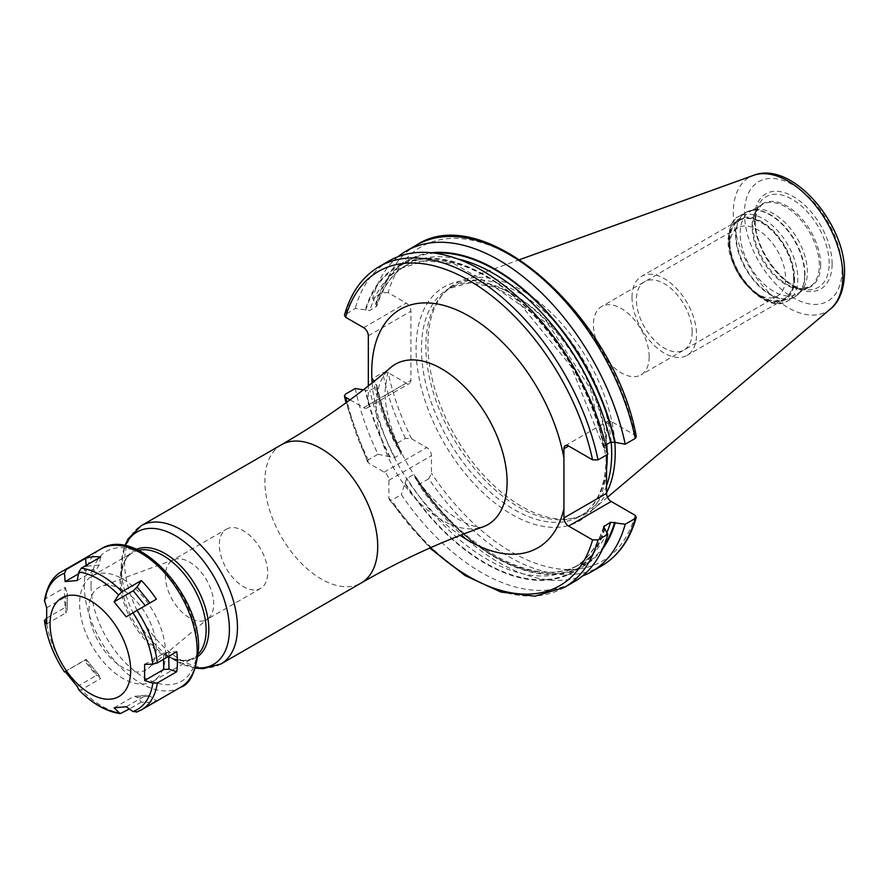 <?xml version="1.0" encoding="UTF-8"?>
<svg xmlns="http://www.w3.org/2000/svg" width="889" height="889" viewBox="0 0 889 889"><rect width="100%" height="100%" fill="white"/><g stroke="black" fill="none" stroke-linecap="round" stroke-linejoin="round"><path stroke-width="0.67" stroke-dasharray="4.45 3.33" d="M614.844 442.333A132.439 76.465 -120 0 0 557.97 319.64A132.439 76.465 -120 0 0 462.547 280.235A132.439 76.465 -120 0 0 444.011 292.881A132.439 76.465 -120 0 0 427.931 344.187A132.439 76.465 60 0 0 477.671 468.425A132.439 76.465 60 0 0 574.05 518.12A132.439 76.465 60 0 0 594.274 508.397A132.439 76.465 60 0 0 606.509 492.85M606.509 485.816A131.383 75.854 60 0 1 584.473 513.653A131.383 75.854 60 0 1 570.838 518.776A131.383 75.854 60 0 1 475.226 469.47A131.383 75.854 60 0 1 425.887 346.232A131.383 75.854 -120 0 1 441.844 295.337L444.011 292.881M611.176 441.955A131.383 75.854 -120 0 0 549.78 316.64A131.383 75.854 -120 0 0 453.101 286.091A131.383 75.854 -120 0 0 441.844 295.337M636.313 436.621L635.157 435.254L611.21 421.43A6.645 3.834 -120 0 0 607.887 421.108A6.645 3.834 -120 0 0 606.509 424.153L606.509 444.567M606.531 448.478L606.598 454.968M350.033 399.861L363.623 407.707A6.645 3.834 60 0 0 366.946 408.04A6.645 3.834 60 0 0 368.324 404.995L368.324 385.904M430.643 547.68A181.389 104.724 60 0 1 388.882 497.851L388.882 480.304A6.645 3.834 60 0 0 384.17 472.159L368.979 463.391A181.389 104.724 60 0 1 346.71 402.295M136.417 549.335A61.908 35.749 -120 0 0 121.271 578.828L121.271 566.949A76.454 44.139 60 0 1 125.249 545.724M165.598 653.426A60.796 35.104 60 0 1 153.008 681.252A60.796 35.104 60 0 1 106.158 664.961A60.796 35.104 60 0 1 79.621 603.787A60.796 35.104 -120 0 1 92.212 575.95A60.796 35.104 -120 0 1 139.062 592.241A60.796 35.104 -120 0 1 165.598 653.426M156.197 647.992A47.495 27.426 -120 0 0 136.995 601.853A47.495 27.426 -120 0 0 101.335 586.307A47.495 27.426 -120 0 0 89.022 609.209A47.495 27.426 -120 0 0 111.314 658.605A47.495 27.426 -120 0 0 148.596 668.172A47.495 27.426 -120 0 0 156.197 647.992M208.237 618.455A34.193 19.747 60 0 0 213.704 603.931A34.193 19.747 -120 0 0 199.881 570.716A34.193 19.747 -120 0 0 174.211 559.514A34.193 19.747 -120 0 0 172.422 560.359A34.193 19.747 -120 0 0 165.343 576.005A34.193 19.747 60 0 0 180.267 610.421A34.193 19.747 60 0 0 206.626 619.589A34.193 19.747 60 0 0 208.237 618.455L148.596 668.172M226.417 529.177A34.193 19.747 -120 0 1 252.776 538.345A34.193 19.747 -120 0 1 267.7 572.76A34.193 19.747 60 0 1 260.621 588.418A34.193 19.747 60 0 1 234.263 579.25A34.193 19.747 60 0 1 219.339 544.835A34.193 19.747 -120 0 1 226.417 529.177L172.422 560.359M635.157 435.254A181.389 104.724 -120 0 0 511.664 255.876A181.389 104.724 -120 0 0 388.171 292.659L406.206 303.071A6.645 3.834 -120 0 1 410.907 311.217L410.907 380.403A6.645 3.834 -120 0 1 409.529 383.448A6.645 3.834 -120 0 1 406.206 383.115L388.171 372.702L382.703 372.647L372.669 378.447L376.914 385.526C381.914 407.929 390.149 430.176 401.617 452.29L401.095 453.89L394.849 457.502L389.515 456.746A176.455 101.879 60 0 1 365.235 390.138L369.88 390.493L376.125 386.893L376.914 385.526M601.575 565.915A185.19 106.924 60 0 1 428.776 478.76L431.465 473.259L431.465 455.713A6.645 3.834 -120 0 0 426.764 447.578L411.574 438.799L405.462 438.377L395.427 444.178L399.794 450.812A176.455 101.879 60 0 1 375.514 384.204M388.171 292.659L382.703 292.603L372.669 298.393L376.892 305.983L369.88 310.45L355.256 308.45L344.454 315.262M363.312 389.827L365.235 390.138M388.882 497.851L389.371 499.851L391.56 500.24L401.328 494.606A185.19 106.924 -120 0 0 574.127 581.762M355.256 388.493A185.19 106.924 -120 0 0 378.014 454.223L368.246 459.869L367.49 461.958L368.979 463.391M428.776 478.76L418.741 484.549A185.19 106.924 -120 0 0 582.428 576.028M372.669 378.447A185.19 106.924 -120 0 0 395.427 444.178M604.965 528.544A176.455 101.879 60 0 1 404.895 483.383L401.328 494.606M404.895 483.383L406.918 478.393L413.163 474.782L414.807 475.137L418.741 484.549M401.617 452.29L399.794 450.812M378.014 454.223L389.515 456.746M602.531 549.069A176.455 101.879 60 0 1 415.174 477.449M431.454 252.754A176.455 101.879 -120 0 0 375.514 304.16M607.809 454.268L603.564 447.178L604.353 445.822A172.888 99.824 -120 0 0 400.672 268.434A172.888 99.824 -120 0 0 369.88 310.45M605.698 445.045L604.353 445.822M398.05 256.688A185.19 106.924 -120 0 0 372.669 298.393M388.938 260.999A185.19 106.924 -120 0 0 355.256 308.45M604.965 448.501A176.455 101.879 -120 0 0 485.105 275.246A176.455 101.879 -120 0 0 365.235 310.094M754.939 209.648A47.517 27.437 -120 0 1 789.521 227.484A47.517 27.437 -120 0 1 807.368 272.056A47.517 27.437 60 0 1 801.6 290.47A47.517 27.437 60 0 1 797.522 293.815A47.517 27.437 60 0 1 760.906 281.08A47.517 27.437 60 0 1 740.17 233.262A47.517 27.437 -120 0 1 750.016 211.504A47.517 27.437 -120 0 1 754.939 209.648L751.205 210.415A48.751 28.148 -120 0 0 736.048 234.629A48.751 28.148 60 0 0 760.417 286.758A48.751 28.148 60 0 0 799.067 293.326A48.751 28.148 60 0 0 804.99 274.434A48.751 28.148 -120 0 0 786.676 228.706A48.751 28.148 -120 0 0 751.205 210.415L745.682 212.493A48.828 28.192 -120 0 0 735.57 234.84A48.828 28.192 60 0 0 756.883 283.98A48.828 28.192 60 0 0 794.51 297.059L801.6 290.47M793.588 278.057A45.128 26.048 -120 0 0 761.673 222.795A45.128 26.048 -120 0 0 729.769 241.219A45.128 26.048 60 0 0 761.673 296.482A45.128 26.048 60 0 0 793.588 278.057M729.769 245.875A39.427 22.758 60 0 0 757.65 294.159A39.427 22.758 60 0 0 777.364 296.104A39.427 22.758 60 0 0 785.52 278.057A39.427 22.758 -120 0 0 768.318 238.385A39.427 22.758 -120 0 0 737.937 227.828A39.427 22.758 -120 0 0 729.769 245.875L729.769 241.219M649.17 356.789A39.427 22.758 60 0 1 641.002 374.836A39.427 22.758 60 0 1 610.621 364.268A39.427 22.758 60 0 1 593.419 324.596A39.427 22.758 -120 0 1 601.575 306.549A39.427 22.758 -120 0 1 631.957 317.117A39.427 22.758 -120 0 1 649.17 356.789M632.023 297.248A45.606 26.337 -120 0 0 651.937 343.154A45.606 26.337 -120 0 0 687.086 355.367A45.606 26.337 -120 0 0 696.531 334.486A45.606 26.337 -120 0 0 676.618 288.592A45.606 26.337 -120 0 0 641.48 276.368A45.606 26.337 -120 0 0 632.023 297.248M793.933 278.257A45.606 26.337 60 0 1 784.487 299.137A45.606 26.337 60 0 1 749.338 286.914A45.606 26.337 60 0 1 729.424 241.019A45.606 26.337 60 0 1 738.87 220.139A45.606 26.337 60 0 1 774.019 232.362A45.606 26.337 60 0 1 793.933 278.257M692.153 331.964A39.427 22.758 -120 0 0 664.283 283.68A39.427 22.758 -120 0 0 636.402 299.782A39.427 22.758 -120 0 0 664.283 348.066A39.427 22.758 -120 0 0 692.153 331.964M137.084 697.332L134.739 696.298L146.652 695.242L149.997 696.176L156.386 700.71A79.799 46.072 60 0 1 141.362 702.054L137.084 697.332L149.997 696.176M141.362 702.054L129.361 708.978M114.092 707.811L133.217 696.765M126.194 706.733L145.318 695.687M136.539 712.122L156.386 700.71M46.417 618.233L65.241 607.365A79.799 46.072 60 0 1 64.575 596.952A79.799 46.072 60 0 1 65.241 587.329L45.861 598.519L44.472 600.419M78.81 689.808L81.255 689.731L100.635 678.54A79.799 46.072 60 0 1 85.611 659.838L64.486 671.984M156.386 599.219L145.207 605.676M126.194 616.855L145.318 605.809M65.241 587.329L67.397 594.419L65.819 596.775L65.819 612.91L67.231 610.443L65.241 607.365M46.684 607.82L65.819 596.775M67.397 594.419L67.231 610.443L67.231 593.219M46.684 623.956L65.819 612.91M163.509 659.349L163.754 653.326L168.977 651.959L176.744 651.704M168.721 656.338L168.977 651.959M144.629 664.372L163.754 653.326M100.635 557.014L99.135 565.071L96.356 569.471L84.255 570.549L86.144 565.382M77.221 580.517L96.356 569.471M99.135 565.071L86.211 566.226M78.454 573.894L84.255 570.549M85.611 659.838L86.222 659.327M86.211 659.349L99.135 675.429L86.222 659.338L84.255 660.427L96.356 675.473L99.135 675.429L100.635 678.54M65.119 671.473L84.255 660.427M77.221 686.519L96.356 675.473M842.05 269.589A69.009 39.838 60 0 1 793.244 297.759A69.009 39.838 60 0 1 744.449 213.238A69.009 39.838 -120 0 1 793.244 185.068A69.009 39.838 -120 0 1 842.05 269.589M832.104 263.844A54.951 31.726 -120 0 0 793.244 196.547A54.951 31.726 -120 0 0 754.394 218.983A54.951 31.726 -120 0 0 793.244 286.28A54.951 31.726 -120 0 0 832.104 263.844M830.604 308.827A77.465 44.728 60 0 1 769.752 293.437A77.465 44.728 60 0 1 733.292 212.771A77.465 44.728 -120 0 1 753.539 175.355M607.243 454.59A131.383 75.854 -120 0 0 607.154 451.234M606.731 444.444A131.383 75.854 -120 0 0 545.324 319.173A131.383 75.854 -120 0 0 448.667 288.658A131.383 75.854 -120 0 0 421.453 348.799A131.383 75.854 60 0 0 478.804 481.016A131.383 75.854 60 0 0 580.039 516.209A131.383 75.854 60 0 0 606.531 468.97M606.509 472.437A135.172 78.043 60 0 1 505.719 510.708A135.172 78.043 60 0 1 416.085 348.799A135.172 78.043 -120 0 1 505.719 290.392A135.172 78.043 -120 0 1 606.509 445.045M611.21 421.43L606.509 424.153M372.147 382.87A137.662 79.477 -120 0 0 460.191 535.367M376.191 406.617A92.578 53.451 -120 0 0 413.407 496.284A92.578 53.451 -120 0 0 482.727 526.966C484.438 529.033 459.624 526.71 434.943 500.485C405.973 472.359 384.226 422.364 385.093 390.982C388.571 358.945 391.204 370.724 390.682 367.546A92.578 53.451 -120 0 0 376.191 406.617M281.402 444.778A79.799 46.072 -120 0 0 264.878 481.316A79.799 46.072 -120 0 0 299.704 561.615A79.799 46.072 -120 0 0 361.201 582.995M220.928 663.983A79.799 46.072 60 0 1 159.431 642.603A79.799 46.072 60 0 1 124.604 562.293A79.799 46.072 60 0 1 141.129 525.766M195.702 667.75A76.454 44.139 60 0 1 175.333 660.594A76.454 44.139 60 0 1 121.271 566.949L124.86 545.646M138.506 550.291A60.796 35.104 -120 0 0 132.739 552.547C125.427 556.758 121.604 565.526 121.271 578.828A61.908 35.749 -120 0 0 165.043 654.648A61.908 35.749 -120 0 0 198.169 656.282M92.212 575.95L132.739 552.547A60.796 35.104 -120 0 0 120.148 580.384A60.796 35.104 -120 0 0 146.696 641.569A60.796 35.104 -120 0 0 193.535 657.849A60.796 35.104 -120 0 0 198.369 653.993M411.574 438.799A181.389 104.724 60 0 1 388.171 372.702M635.157 515.298A181.389 104.724 60 0 1 431.465 473.259M363.623 327.663L406.206 303.071M368.324 335.809L410.907 311.217M368.324 404.995L410.907 380.403M363.623 407.707L406.206 383.115M564.359 587.396A185.19 106.924 60 0 1 391.56 500.24M368.246 459.869A185.19 106.924 60 0 1 345.488 394.138M405.462 438.377A185.19 106.924 60 0 1 382.703 372.647M388.882 480.304L431.465 455.713M384.17 472.159L426.764 447.578M434.688 253.132A175.744 101.468 -120 0 0 376.036 304.471M603.82 546.068A175.744 101.468 60 0 1 415.174 476.682M400.461 451.201A175.744 101.468 60 0 1 376.036 384.515M379.17 266.633A185.19 106.924 -120 0 0 345.488 314.084M416.385 245.153A185.19 106.924 -120 0 0 382.703 292.603M604.431 448.2A175.744 101.468 -120 0 0 485.105 275.823A175.744 101.468 -120 0 0 365.768 310.394M604.431 528.244A175.744 101.468 60 0 1 404.895 482.616M390.182 457.124A175.744 101.468 60 0 1 365.768 390.449M457.691 258.932A172.888 99.824 -120 0 0 406.918 264.822A172.888 99.824 -120 0 0 376.125 306.838M603.787 527.688A172.888 99.824 60 0 1 573.561 567.882A172.888 99.824 60 0 1 406.918 478.393M394.849 457.502A172.888 99.824 60 0 1 369.88 390.493M606.898 532.455A172.888 99.824 60 0 1 579.806 564.282A172.888 99.824 60 0 1 413.163 474.782M401.095 453.89A172.888 99.824 60 0 1 376.125 386.893M829.17 263.388A52.318 30.204 -120 0 0 798.889 203.892A52.318 30.204 -120 0 0 757.617 206.837A52.318 30.204 -120 0 0 755.183 220.672A52.318 30.204 60 0 0 805.378 289.558A52.318 30.204 60 0 0 829.17 263.388M820.68 264.7A47.928 27.67 60 0 1 798.878 288.681A47.928 27.67 60 0 1 752.905 225.573A47.928 27.67 -120 0 1 755.139 212.904L757.617 206.837L755.283 220.216C754.039 248.353 783.353 288.103 805.378 289.558L798.878 288.681L809.479 286.914A47.517 27.437 60 0 1 772.863 274.179A47.517 27.437 60 0 1 752.116 226.362A47.517 27.437 -120 0 1 761.962 204.614L755.139 212.904A47.928 27.67 -120 0 1 792.944 210.204A47.928 27.67 -120 0 1 820.68 264.7M797.522 293.815L809.479 286.914A47.517 27.437 60 0 0 819.314 265.155A47.517 27.437 -120 0 0 798.578 217.338A47.517 27.437 -120 0 0 761.962 204.614L750.016 211.504M804.623 274.712A48.828 28.192 60 0 1 794.51 297.059L787.698 300.993A48.828 28.192 60 0 1 750.083 287.914A48.828 28.192 60 0 1 728.769 238.774A48.828 28.192 -120 0 1 738.881 216.427C733.114 218.261 729.513 226.017 728.091 239.708C726.758 272.723 766.307 315.262 787.698 300.993A48.828 28.192 60 0 0 797.811 278.646A48.828 28.192 -120 0 0 776.508 229.506A48.828 28.192 -120 0 0 738.881 216.427L745.682 212.493A48.828 28.192 -120 0 1 783.309 225.573A48.828 28.192 -120 0 1 804.623 274.712M794.588 278.646A46.55 26.87 60 0 1 761.673 297.648A46.55 26.87 60 0 1 728.769 240.641A46.55 26.87 -120 0 1 761.673 221.628A46.55 26.87 -120 0 1 794.588 278.646M45.861 598.519A79.799 46.072 60 0 1 61.719 571.616M66.219 671.039A79.799 46.072 60 0 1 45.861 618.555M121.971 713.245A79.799 46.072 60 0 1 81.255 689.731M141.507 709.833A79.799 46.072 60 0 1 137.006 711.9M180.645 687.241A79.799 46.072 60 0 1 119.148 665.861A79.799 46.072 60 0 1 84.322 585.551A79.799 46.072 60 0 1 100.846 549.024M91.034 585.551A75.043 43.328 60 0 1 144.107 554.914A75.043 43.328 60 0 1 197.169 646.825A75.043 43.328 60 0 1 144.107 677.462A75.043 43.328 60 0 1 91.034 585.551M519.765 259.61L462.547 280.235M607.498 497.229L594.274 508.397M570.838 518.776L574.05 518.12M453.101 286.091L448.667 288.658L469.603 282.869L494.74 287.103L548.424 324.452L590.396 388.637L606.142 457.613C605.609 486.605 596.908 506.13 580.039 516.209L584.473 513.653M153.008 681.252L193.535 657.849C186.234 662.083 176.733 661.016 165.043 654.648L175.333 660.594L195.58 668.128M174.211 559.514L101.335 586.307M260.621 588.418L206.626 619.589M366.946 408.04L409.529 383.448M389.371 499.851L429.832 548.046M367.49 461.958L345.988 402.828M565.304 445.689L607.887 421.108M603.564 447.178L571.027 366.29L516.176 299.193L453.712 263.6L425.031 260.877L400.672 268.434L406.918 264.822C392.782 273.056 382.781 286.769 376.892 305.983M603.587 526.721C597.697 545.935 587.685 559.659 573.561 567.882L579.806 564.282C538.634 590.785 461.091 550.102 414.807 475.137M757.65 294.159L761.673 296.482M777.364 296.104L641.002 374.836M737.937 227.828L601.575 306.549M784.487 299.137L687.086 355.367M738.87 220.139L641.48 276.368M146.652 695.242L134.739 696.298"/><path stroke-width="1.33" d="M606.509 492.85A132.439 76.465 60 0 0 615.221 452.323A132.439 76.465 -120 0 0 614.844 442.333M611.176 441.955A131.383 75.854 -120 0 1 611.688 453.501A131.383 75.854 60 0 1 606.509 485.816M606.598 454.968L606.509 493.339A6.645 3.834 -120 0 0 611.21 501.474L635.157 515.298L636.291 517.287L635.257 518.465L625.223 524.254L610.599 522.254L603.587 526.721L607.809 534.311L598.041 539.945L592.574 539.89L568.627 526.066A6.645 3.834 60 0 1 563.926 517.92L606.509 493.339M460.191 535.367A137.662 79.477 -120 0 0 563.926 508.608L563.926 517.92M563.926 508.608L563.926 458.046A137.662 79.477 -120 0 0 458.068 310.528A137.662 79.477 -120 0 0 371.735 372.369A137.662 79.477 -120 0 0 372.147 382.87M598.041 459.902A185.19 106.924 -120 0 0 379.17 266.633L388.938 260.999A185.19 106.924 -120 0 1 607.809 454.268L598.041 459.902L592.574 459.846L568.627 446.022A6.645 3.834 60 0 0 565.304 445.689A6.645 3.834 60 0 0 563.926 448.734L563.926 458.046M606.509 444.567L606.531 448.478M379.17 266.633C362.312 276.623 350.733 292.825 344.454 315.262L345.588 317.251L363.623 327.663A6.645 3.834 60 0 1 368.324 335.809L368.324 385.904M346.71 402.295A181.389 104.724 60 0 1 345.588 397.294L350.033 399.861M345.588 397.294L344.432 395.927L345.488 394.138L355.256 388.493L363.312 389.827M582.428 576.028A185.19 106.924 -120 0 0 591.541 571.705A185.19 106.924 -120 0 0 625.223 524.254M598.041 539.945A185.19 106.924 60 0 1 564.359 587.396L574.127 581.762A185.19 106.924 -120 0 0 607.809 534.311M615.232 522.61A176.455 101.879 60 0 1 602.531 549.069M635.257 438.421A185.19 106.924 -120 0 0 416.385 245.153C484.161 199.881 614.688 316.395 636.313 436.621L635.257 438.421L625.223 444.211L614.71 442.266A175.744 101.468 -120 0 0 434.688 253.132M615.232 442.566A176.455 101.879 -120 0 0 431.454 252.754M614.71 442.266L610.599 442.211L605.698 445.045M625.223 444.211A185.19 106.924 -120 0 0 406.351 250.942A185.19 106.924 -120 0 0 398.05 256.688M130.672 670.484A56.996 32.904 60 0 1 90.367 693.753A56.996 32.904 60 0 1 50.062 623.945A56.996 32.904 -120 0 1 90.367 600.675A56.996 32.904 -120 0 1 130.672 670.484M129.361 708.978L120.193 713.645L114.092 707.811L126.194 706.733L132.928 711.5L137.006 711.9M152.819 683.197L144.629 680.507L144.629 664.372L152.819 664.094L157.364 662.894L176.744 651.704A79.799 46.072 60 0 1 177.422 662.105A79.799 46.072 60 0 1 176.744 671.74L157.364 682.93L152.819 683.197A77.421 44.694 60 0 1 132.928 711.5M100.846 549.024C136.706 525.621 200.614 594.985 198.558 648.77C196.025 671.651 190.046 684.474 180.645 687.241A79.799 46.072 60 0 0 197.169 650.704A79.799 46.072 60 0 0 162.343 570.405A79.799 46.072 60 0 0 100.846 549.024L61.719 571.616C52.873 576.305 47.128 585.907 44.472 600.419L46.684 607.82L46.684 623.956L44.45 620.333C46.817 638.035 53.484 655.26 64.475 672.006L65.119 671.473L77.221 686.519L79.165 690.175M157.364 682.93A79.799 46.072 60 0 1 141.507 709.833L136.539 712.122M137.006 610.41L126.194 616.855L114.092 601.809L133.217 590.763L137.084 586.984L141.362 580.528A79.799 46.072 60 0 1 156.386 599.219L137.006 610.41A79.799 46.072 60 0 1 157.364 662.894M114.092 601.809L118.604 594.997L121.971 591.718L141.362 580.528M81.255 568.204L78.81 572.027L77.221 580.517L65.119 581.595L64.486 573.305L66.219 569.549L85.611 558.359A79.799 46.072 60 0 1 100.635 557.014L81.255 568.204A79.799 46.072 60 0 1 121.971 591.718M64.486 671.984A77.421 44.694 60 0 1 44.583 620.711L46.417 618.233M65.219 671.606L64.475 672.006M149.997 603.053L137.084 586.984M145.318 605.809L133.217 590.763M176.744 671.74L168.977 669.184L163.754 669.461L163.509 659.349M144.629 680.507L163.754 669.461M168.977 669.184L168.721 656.338M65.119 581.595L78.454 573.894M86.211 566.226L85.611 558.359M753.539 175.355A77.465 44.728 -120 0 1 811.624 200.881A77.465 44.728 -120 0 1 842.85 276.023A77.465 44.728 60 0 1 830.604 308.827C835.038 305.572 843.928 295.693 844.55 273.079C845.895 223.828 791.71 160.109 753.539 175.355L519.765 259.61M606.531 468.97A131.383 75.854 60 0 0 607.254 456.068A131.383 75.854 -120 0 0 607.243 454.59M607.154 451.234A131.383 75.854 -120 0 0 606.731 444.444M563.926 448.734L568.627 446.022M592.574 459.846A181.389 104.724 -120 0 0 469.081 280.457A181.389 104.724 -120 0 0 345.588 317.251M592.574 539.89A181.389 104.724 60 0 1 430.643 547.68M361.201 582.995C400.272 560.47 440.788 541.79 482.727 526.966A92.578 53.451 -120 0 0 507.108 482.194A92.578 53.451 -120 0 0 463.436 385.704A92.578 53.451 -120 0 0 390.682 367.546C356.878 396.461 320.451 422.208 281.402 444.778L141.129 525.766A79.799 46.072 60 0 1 202.625 547.146A79.799 46.072 60 0 1 237.452 627.445A79.799 46.072 60 0 1 220.928 663.983L361.201 582.995A79.799 46.072 -120 0 0 377.725 546.468A79.799 46.072 -120 0 0 342.898 466.158A79.799 46.072 -120 0 0 281.402 444.778M125.249 545.724A76.454 44.139 60 0 1 185.712 542.89A76.454 44.139 60 0 1 229.395 629.379A76.454 44.139 60 0 1 195.702 667.75M198.169 656.282A61.908 35.749 -120 0 0 208.815 629.379A61.908 35.749 -120 0 0 183.256 568.649A61.908 35.749 -120 0 0 136.417 549.335M198.369 653.993A60.796 35.104 -120 0 0 206.137 630.023A60.796 35.104 -120 0 0 183.001 572.638A60.796 35.104 -120 0 0 138.506 550.291M568.627 526.066L611.21 501.474M635.257 518.465A185.19 106.924 60 0 1 601.575 565.915L591.541 571.705M614.71 522.31A175.744 101.468 60 0 1 603.82 546.068M610.599 442.211A172.888 99.824 -120 0 0 457.691 258.932M604.353 525.866A172.888 99.824 60 0 1 603.787 527.688M610.599 522.254A172.888 99.824 60 0 1 606.898 532.455M118.604 712.778A77.421 44.694 60 0 1 78.81 689.808M132.928 612.821A77.421 44.694 60 0 1 152.819 664.094M78.81 572.027A77.421 44.694 60 0 1 118.604 594.997M44.583 601.609A77.421 44.694 60 0 1 64.486 573.305M61.719 571.616A79.799 46.072 60 0 1 66.219 569.549M830.604 308.827L607.498 497.229M124.86 545.646L128.038 538.978L141.129 525.766M195.58 668.128L202.936 668.706L220.928 663.983M429.832 548.046L465.103 575.561L500.963 592.063L534.9 596.197L564.359 587.396M345.988 402.828L344.432 395.927M601.575 565.915C618.433 555.936 630.012 539.723 636.291 517.287M416.385 245.153L406.351 250.942M78.954 690.02C92.323 703.644 106.069 711.511 120.193 713.645M180.645 687.241L141.507 709.833"/></g></svg>
